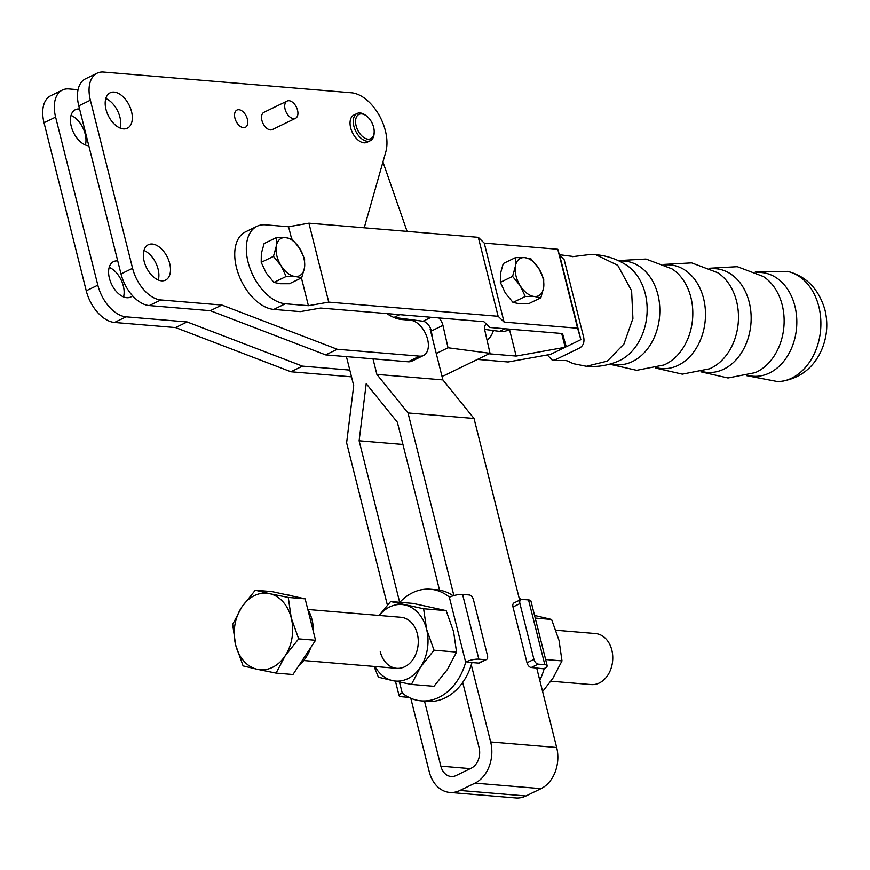 <?xml version="1.0" encoding="UTF-8"?>
<svg xmlns="http://www.w3.org/2000/svg" width="870" height="870" viewBox="0 0 870 870"><rect width="100%" height="100%" fill="white"/><g stroke="black" fill="none" stroke-linecap="round" stroke-linejoin="round"><path stroke-width="1.3" d="M289.058 100.724A9.603 5.699 -115.9 0 1 297.072 108.696A9.603 5.699 -115.9 0 1 295.506 118.331A9.603 5.699 -115.9 0 1 293.56 118.668A9.603 5.699 -115.9 0 1 285.556 110.697A9.603 5.699 -115.9 0 1 287.122 101.061A9.603 5.699 -115.9 0 1 289.058 100.724M295.506 118.331L272.332 129.586A9.603 5.699 -115.9 0 1 270.396 129.924A9.603 5.699 -115.9 0 1 262.381 121.941A9.603 5.699 -115.9 0 1 263.947 112.317L287.122 101.061M123.377 128.89A19.684 11.68 -115.9 0 1 106.956 112.545A19.684 11.68 -115.9 0 1 110.164 92.796A19.684 11.68 -115.9 0 1 114.133 92.1A19.684 11.68 -115.9 0 1 130.565 108.456A19.684 11.68 -115.9 0 1 127.357 128.205A19.684 11.68 -115.9 0 1 123.377 128.89M243.404 127.662A9.603 5.699 -115.9 0 1 235.4 119.69A9.603 5.699 -115.9 0 1 236.966 110.055A9.603 5.699 -115.9 0 1 238.902 109.718A9.603 5.699 -115.9 0 1 246.917 117.689A9.603 5.699 -115.9 0 1 245.351 127.324A9.603 5.699 -115.9 0 1 243.404 127.662M88.816 145.79A19.684 11.68 -115.9 0 1 88.62 145.768A19.684 11.68 -115.9 0 1 72.199 129.423A19.684 11.68 -115.9 0 1 75.407 109.674A19.684 11.68 -115.9 0 1 79.377 108.989A19.684 11.68 -115.9 0 1 79.572 109M161.537 280.836A19.684 11.68 -115.9 0 1 145.116 264.48A19.684 11.68 -115.9 0 1 148.324 244.731A19.684 11.68 -115.9 0 1 152.304 244.046A19.684 11.68 -115.9 0 1 168.726 260.391A19.684 11.68 -115.9 0 1 165.517 280.14A19.684 11.68 -115.9 0 1 161.537 280.836M132.555 295.778A19.684 11.68 -115.9 0 1 130.761 297.018A19.684 11.68 -115.9 0 1 126.781 297.714A19.684 11.68 -115.9 0 1 110.359 281.369A19.684 11.68 -115.9 0 1 113.568 261.609A19.684 11.68 -115.9 0 1 117.548 260.924A19.684 11.68 -115.9 0 1 117.744 260.946M374.176 132.033L374.133 133.262A15.116 8.972 -115.9 0 1 370.315 140.701A15.116 8.972 -115.9 0 1 367.26 141.234A15.116 8.972 -115.9 0 1 354.645 128.673A15.116 8.972 -115.9 0 1 357.102 113.491A15.116 8.972 -115.9 0 1 360.158 112.969A15.116 8.972 -115.9 0 1 365.313 115.101L366.303 115.819A13.507 8.015 -115.9 0 1 374.176 132.033A13.507 8.015 -115.9 0 1 368.043 139.156A13.507 8.015 -115.9 0 1 356.113 125.802A13.507 8.015 -115.9 0 1 361.702 113.916A13.507 8.015 -115.9 0 1 366.303 115.819M357.102 113.491L353.862 115.068A15.116 8.972 64.1 0 0 351.404 130.25A15.116 8.972 64.1 0 0 364.019 142.81A15.116 8.972 64.1 0 0 367.075 142.278L370.315 140.701M105.792 98.538A19.684 11.68 -115.9 0 1 120.136 128.086M143.952 250.484A19.684 11.68 -115.9 0 1 158.296 280.02M386.878 313.591A48.002 28.482 64.1 0 0 402.081 319.551L410.629 320.269A19.205 11.397 -115.9 0 1 426.648 336.212A19.205 11.397 -115.9 0 1 423.516 355.482L411.934 361.115A19.205 11.397 -115.9 0 1 408.052 361.779L325.674 354.895L210.301 310.688L149.27 305.577L160.863 299.954A32.005 18.988 64.1 0 1 132.588 268.308L90.371 100.213A32.005 18.988 64.1 0 1 97.146 73.167A32.005 18.988 64.1 0 1 103.617 72.047L351.458 92.785A38.4 22.794 -115.9 0 1 378.733 114.525A38.4 22.794 -115.9 0 1 385.791 151.935L364.226 227.799M97.146 73.167L85.554 78.789A32.005 18.988 64.1 0 0 78.778 105.846L121.006 273.93A32.005 18.988 64.1 0 0 149.27 305.577M423.516 355.482A19.205 11.397 -115.9 0 1 419.644 356.156L337.255 349.262L221.883 305.055L160.863 299.954M325.674 354.895L337.255 349.262M210.301 310.688L221.883 305.055M71.035 115.416A19.684 11.68 -115.9 0 1 85.38 144.964M109.196 267.362A19.684 11.68 -115.9 0 1 123.54 296.898M351.502 376.84L290.917 371.773L175.544 327.566L114.514 322.455L126.106 316.832A32.005 18.988 64.1 0 1 97.831 285.186L55.615 117.102A32.005 18.988 64.1 0 1 62.39 90.045A32.005 18.988 64.1 0 1 68.85 88.925L78.072 89.697M62.39 90.045L50.797 95.678A32.005 18.988 64.1 0 0 44.022 122.724L86.25 290.808A32.005 18.988 64.1 0 0 114.514 322.455M349.805 370.098L302.499 366.139L187.126 321.943L126.106 316.832M290.917 371.773L302.499 366.139M175.544 327.566L187.126 321.943M307.686 608.967A38.4 29.156 94.8 0 1 312.015 619.701A38.4 29.156 94.8 0 1 313.439 631.837M310.797 647.476A38.4 29.156 94.8 0 1 299.019 665.322M550.862 681.199L591.143 684.57A25.6 19.434 -85.2 0 0 611.817 650.053A25.6 19.434 -85.2 0 0 595.417 633.545L555.941 630.239M287.209 594.917L287.404 594.928A38.4 29.156 94.8 0 1 293.32 596.254M255.269 590.208L241.74 607.129L232.66 624.432L235.639 644.964A38.4 29.156 94.8 0 1 241.74 607.129A38.4 29.156 94.8 0 1 269.548 593.634L255.269 590.208L272.136 591.622L305.142 598.832L315.56 640.276L292.962 674.511L276.084 673.097L285.164 655.795A38.4 29.156 94.8 0 1 257.357 669.302L276.084 673.097M291.254 617.961A38.4 29.156 94.8 0 1 285.164 655.795L298.682 638.874L291.254 617.961L288.274 597.429L269.548 593.634A38.4 29.156 94.8 0 1 291.254 617.961M235.639 644.964A38.4 29.156 -85.2 0 0 257.357 669.302L243.078 665.876L235.639 644.964M305.142 598.832L288.274 597.429M315.56 640.276L298.682 638.874M542.619 691.552L552.928 678.198L561.998 660.895L545.631 659.525M535.213 618.081L551.591 619.451L559.018 640.363L561.998 660.895M551.591 619.451L534.55 615.438M519.216 598.397A56.006 42.521 94.8 0 1 521.337 599.397M520.956 599.528A4.796 2.849 64.1 0 0 519.934 603.584L533.952 659.373A4.796 2.849 64.1 0 0 538.193 664.114L544.816 664.669A9.635 2.577 -14.1 0 1 547.187 665.713L530.917 600.952A9.635 2.577 165.9 0 0 528.547 599.919L521.924 599.365A4.796 2.849 64.1 0 0 520.956 599.528L514.007 602.91A4.796 2.849 64.1 0 0 512.985 606.966L527.002 662.744A4.796 2.849 64.1 0 0 531.244 667.497L544.141 668.802A56.006 42.521 94.8 0 1 539.781 680.275M544.141 668.802L537.921 668.29A56.006 42.521 94.8 0 1 537.301 670.368M547.187 665.713A9.635 2.577 -14.1 0 1 544.533 668.356M380.244 651.793A25.6 19.434 -85.2 0 0 396.655 668.301A25.6 19.434 -85.2 0 0 417.328 633.784A25.6 19.434 -85.2 0 0 400.918 617.276L308.002 609.5M402.266 693.075L402.234 693.053A56.006 42.521 -85.2 0 0 421.102 700.85L427.333 701.372A56.006 42.521 -85.2 0 0 471.91 662.766L466.102 661.787A9.635 2.577 -14.1 0 1 478.848 659.155L485.471 659.71A4.796 2.849 64.1 0 0 486.439 659.536A4.796 2.849 64.1 0 0 487.461 655.48L473.443 599.702A4.796 2.849 64.1 0 0 469.202 594.949L462.579 594.395A9.635 2.577 165.9 0 0 449.833 597.037L449.301 597.037A56.006 42.521 -85.2 0 0 430.443 589.229A56.006 42.521 -85.2 0 0 399.819 602.301M421.102 700.85A56.006 42.521 -85.2 0 0 465.678 662.244L449.301 597.037M453.172 595.798A56.006 42.521 -85.2 0 0 436.664 589.751L430.443 589.229M408.672 697.251A4.796 2.849 -115.9 0 1 408.073 697.294L401.451 696.739A9.635 2.577 -14.1 0 1 399.091 695.695A9.635 2.577 -14.1 0 1 401.733 693.053M471.91 662.766L466.102 661.787M471.855 662.538L478.522 663.081A4.796 2.849 64.1 0 0 479.49 662.907L486.439 659.536M456.554 652.076L453.574 631.544L446.147 610.631L423.614 608.75L426.594 629.282A38.4 29.156 94.8 0 1 420.493 667.116L434.021 650.194L456.554 652.076L447.484 669.378L433.956 686.299L411.423 684.418L420.493 667.116A38.4 29.156 -85.2 0 1 392.696 680.623L411.423 684.418M434.021 650.194L426.594 629.282A38.4 29.156 -85.2 0 0 404.876 604.954A38.4 29.156 -85.2 0 0 379.266 615.46M374.992 666.485A38.4 29.156 -85.2 0 0 392.696 680.623L378.406 677.197L374.067 666.409M446.147 610.631L413.13 603.41L390.597 601.529L379.135 615.449M423.614 608.75L390.597 601.529M303.728 660.526L396.655 668.301A25.6 19.434 94.8 0 1 380.299 651.793M559.323 254.692L564.206 259.825L583.737 337.582C584.531 342.269 583.226 345.694 579.822 347.88L555.027 359.919L552.493 360.419L547.284 354.96M552.493 360.419C565.554 360.909 564.684 360.06 567.762 361.061L573.112 363.638L586.402 366.292L607.336 361.126L623.975 343.976L632.914 318.507L631.609 290.797L617.722 265.296L595.732 254.692C606.792 255.649 616.982 259.097 626.313 265.035A52.015 39.487 -85.2 0 1 645.225 293.581A52.015 39.487 -85.2 0 1 618.265 361.17C608.076 365.476 597.462 367.183 586.402 366.292L607.336 361.126L623.975 343.976L632.914 318.507L631.609 290.797L617.722 265.296L595.743 254.692L590.708 254.431L572.34 256.683M489.049 353.796L516.171 356.069L565.163 347.282L561.705 333.493M565.163 347.282L550.547 354.373L508.113 361.985L477.467 359.419M561.019 260.695L580.856 339.659L566.239 346.76L562.509 333.558L489.853 327.479L483.916 321.704L320.617 308.045L300.28 311.623L273.778 309.405L285.36 303.771A42.249 25.067 -115.9 0 1 248.048 262A42.249 25.067 -115.9 0 1 256.987 226.298A42.249 25.067 -115.9 0 1 265.535 224.819L288.568 226.744L308.904 223.166L478.304 237.336L484.253 243.111L557.79 249.266L561.019 260.695M580.856 339.659L577.626 328.229L504.078 322.074L498.14 316.299L328.74 302.129L308.404 305.707L285.36 303.771M308.404 305.707L301.422 277.921M291.602 238.793L288.568 226.744M256.987 226.298L245.405 231.92A42.249 25.067 64.1 0 0 236.466 267.634A42.249 25.067 64.1 0 0 273.778 309.405M280.325 283.74L289.46 283.729L301.694 277.791L295.256 276.486L286.121 276.486L273.887 282.435L280.325 283.74M273.441 256.4L276.247 246.351L276.356 237.608L285.49 237.608A20.804 12.343 -115.9 0 1 299.606 248.309L304.598 259.01L304.5 267.742A20.804 12.343 -115.9 0 1 295.256 276.486A20.804 12.343 -115.9 0 1 281.13 265.785L273.441 256.4L261.207 262.338L266.198 273.039L273.887 282.435M286.121 276.486L281.13 265.785A20.804 12.343 -115.9 0 1 276.247 246.351A20.804 12.343 -115.9 0 1 285.49 237.608L291.928 238.913L299.606 248.309A20.804 12.343 -115.9 0 1 304.5 267.742L301.694 277.791M276.356 237.608L264.121 243.546L261.315 253.594L261.207 262.338M504.078 322.074L484.253 243.111M577.626 328.229L557.79 249.266M498.14 316.299L478.304 237.336M328.74 302.129L308.904 223.166M516.171 356.069L509.483 329.469M519.455 303.739L528.59 303.739L540.825 297.801L534.376 296.496L525.241 296.496L513.006 302.434L519.455 303.739M512.571 276.41L515.366 266.361L515.475 257.618L524.61 257.618A20.804 12.343 -115.9 0 1 538.737 268.308L543.728 279.009L543.619 287.752A20.804 12.343 -115.9 0 1 534.376 296.496A20.804 12.343 -115.9 0 1 520.249 285.795L512.571 276.41L500.337 282.348L505.329 293.049L513.006 302.434M525.241 296.496L520.249 285.795A20.804 12.343 -115.9 0 1 515.366 266.361A20.804 12.343 -115.9 0 1 524.61 257.618L531.048 258.923L538.737 268.308A20.804 12.343 -115.9 0 1 543.619 287.752L540.825 297.801M515.475 257.618L503.241 263.556L500.446 273.604L500.337 282.348M449.757 792.429L515.769 797.953A32.005 24.295 94.8 0 0 525.948 795.974L541.01 788.655A32.005 24.295 -85.2 0 0 556.669 747.493L490.658 741.969A32.005 24.295 94.8 0 1 474.998 783.13L459.947 790.449A32.005 24.295 -85.2 0 1 449.757 792.429A32.005 24.295 -85.2 0 1 429.258 771.799L410.781 698.251M453.89 595.58L408.019 412.967L474.03 418.492L519.662 600.159M536.692 667.942L556.669 747.493M490.658 741.969L471.29 664.843M474.03 418.492L442.895 379.918L376.884 374.404L408.019 412.967M442.895 379.918L430.117 329.067A35.202 20.891 64.1 0 0 430.509 328.436M407.095 231.387L382.941 161.961M372.98 358.853L376.884 374.404M439.524 590.121L397.351 422.233L366.205 383.659L359.114 440.796L402.93 444.461M470.311 768.634L440.84 766.165A15.997 12.147 94.8 0 0 451.095 776.486A15.997 12.147 94.8 0 0 456.184 775.496L471.246 768.177A15.997 12.147 -85.2 0 0 479.076 747.602L462.709 682.439M387.389 605.107L346.619 442.797L353.709 385.649L346.423 356.624M440.84 766.165L424.506 701.144M399.678 602.29L359.114 440.796M484.688 329.393L499.543 331.35A38.4 22.794 64.1 0 0 508.178 330.1L510.081 329.175M393.621 317.343A38.4 22.794 64.1 0 0 394.023 317.398L423.016 321.237A9.603 5.699 -115.9 0 1 431.346 331.013L432.542 338.724M438.828 317.931A9.603 5.699 -115.9 0 1 442.939 325.391L448.028 347.761L490.038 353.318L443.7 375.818L441.797 375.568M448.028 347.761L436.251 353.481M490.038 353.318L484.949 330.948A9.603 5.699 -115.9 0 1 486.102 323.836M493.41 330.546A38.4 22.794 -115.9 0 1 487.037 340.137M408.052 361.779L419.644 356.156M121.006 273.93L132.588 268.308M78.778 105.846L90.371 100.213M86.25 290.808L97.831 285.186M44.022 122.724L55.615 117.102M544.816 664.669L528.547 599.919M538.193 664.114L531.244 667.497M533.952 659.373L527.002 662.744M519.934 603.584L512.985 606.966M399.471 682.058L402.234 693.053M462.579 594.395L478.848 659.155M485.471 659.71L478.522 663.081M610.729 363.867A52.015 39.487 -85.2 0 0 649.216 346.543A52.015 39.487 -85.2 0 0 657.905 294.647A52.015 39.487 -85.2 0 0 619.32 261.12M609.565 364.193L636.677 370.337L663.94 364.987A52.015 39.487 -85.2 0 0 690.889 297.399A52.015 39.487 -85.2 0 0 671.977 268.863L645.986 259.053L618.233 260.608M656.393 367.684A52.015 39.487 -85.2 0 0 694.88 350.36A52.015 39.487 -85.2 0 0 703.569 298.464A52.015 39.487 -85.2 0 0 664.984 264.948M655.24 368.01L682.341 374.154L709.605 368.804A52.015 39.487 -85.2 0 0 736.553 301.227A52.015 39.487 -85.2 0 0 717.641 272.68L691.661 262.881L663.908 264.426M702.057 371.512A52.015 39.487 -85.2 0 0 740.544 354.177A52.015 39.487 -85.2 0 0 749.233 302.281A52.015 39.487 -85.2 0 0 710.659 268.765M700.905 371.838L728.016 377.982L755.269 372.632A52.015 39.487 -85.2 0 0 782.217 305.044A52.015 39.487 -85.2 0 0 763.305 276.508L737.325 266.698L709.572 268.254M747.721 375.329A52.015 39.487 -85.2 0 0 786.208 358.005A52.015 39.487 -85.2 0 0 794.897 306.109A52.015 39.487 -85.2 0 0 756.324 272.582M746.569 375.655L778.291 381.712A55.658 42.26 -85.2 0 0 818.833 306.599A55.658 42.26 -85.2 0 0 787.524 271.375L755.236 272.071M541.01 788.655L474.998 783.13M525.948 795.974L459.947 790.449M504.915 328.74L499.543 331.35M486.45 324.173L485.482 324.64M399.667 314.657L394.023 317.398M431.128 317.289L423.016 321.237M442.939 325.391L431.346 331.013M395.448 681.221L399.091 695.695M787.524 271.375C806.305 276.127 818.779 288.96 824.945 309.861C828.164 323.27 827.163 336.375 821.943 349.153C815.723 363.78 803.249 379.048 778.291 381.712M573.939 256.585L559.073 254.66"/></g></svg>
